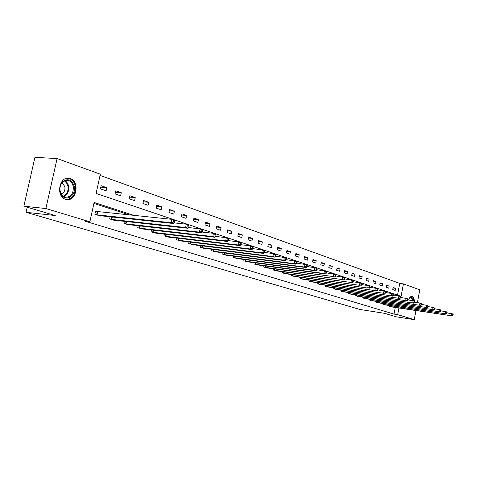 <?xml version="1.0" encoding="UTF-8"?>
<svg xmlns="http://www.w3.org/2000/svg" width="477" height="477" viewBox="0 0 477 477"><rect width="100%" height="100%" fill="white"/><g stroke="black" fill="none" stroke-linecap="round" stroke-linejoin="round"><path stroke-width="0.72" d="M408.592 299.95C409.558 297.398 410.739 296.193 412.134 296.342L412.307 296.39C413.547 296.95 414.221 298.519 414.334 301.1M65.605 199.285C55.463 196.649 59.285 175.637 69.398 178.362L70.214 178.589C80.231 181.504 76.338 202.117 66.255 199.458L65.605 199.285M415.944 310.593L414.274 319.662L396.369 316.829L384.623 313.341L360.028 309.484L26.056 212.295L55.249 215.544L23.85 206.219L34.94 157.338L57.097 158.555L100.325 174.2L96.098 193.441L401.103 296.336L403.411 283.881L419.76 289.795L417.423 302.537M397.538 295.132L399.72 283.386L100.057 175.411M399.72 283.386L403.411 283.881M27.207 207.215L26.056 212.295M100.444 188.868L106.144 190.836L106.83 187.688L101.136 185.702L100.444 188.868M115.1 193.918L120.603 195.814L121.277 192.72L115.78 190.806L115.1 193.918M129.261 198.796L134.58 200.626L135.23 197.585L129.923 195.737L129.261 198.796M142.939 203.512L148.079 205.283L148.723 202.29L143.589 200.495L142.939 203.512M156.17 208.067L161.143 209.779L161.769 206.833L156.802 205.104L156.17 208.067M168.965 212.48L173.783 214.137L174.391 211.233L169.585 209.558L168.965 212.48M181.355 216.743L186.018 218.353L186.614 215.497L181.958 213.875L181.355 216.743M193.358 220.881L197.872 222.437L198.456 219.623L193.948 218.049L193.358 220.881M204.979 224.882L209.355 226.39L209.928 223.624L205.557 222.097L204.979 224.882M216.254 228.769L220.493 230.23L221.06 227.499L216.82 226.02L216.254 228.769M227.183 232.532L231.303 233.951L231.852 231.262L227.738 229.831L227.183 232.532M237.79 236.187L241.791 237.564L242.328 234.917L238.333 233.521L237.79 236.187M248.088 239.734L251.969 241.07L252.5 238.458L248.624 237.111L248.088 239.734M258.093 243.181L261.861 244.48L262.38 241.905L258.612 240.593L258.093 243.181M267.812 246.531L271.473 247.79L271.979 245.25L268.318 243.974L267.812 246.531M277.256 249.781L280.816 251.009L281.317 248.505L277.757 247.265L277.256 249.781M286.438 252.947L289.909 254.14L290.398 251.671L286.933 250.461L286.438 252.947M295.376 256.024L298.745 257.186L299.228 254.748L295.859 253.573L295.376 256.024M304.07 259.023L307.355 260.15L307.826 257.747L304.547 256.602L304.07 259.023M312.536 261.939L315.732 263.042L316.197 260.663L313.001 259.548L312.536 261.939M320.777 264.777L323.895 265.85L324.348 263.507L321.236 262.422L320.777 264.777M328.808 267.543L331.843 268.593L332.29 266.273L329.261 265.218L328.808 267.543M336.637 270.238L339.594 271.258L340.035 268.968L337.078 267.943L336.637 270.238M344.263 272.868L347.149 273.864L347.584 271.604L344.698 270.596L344.263 272.868M351.704 275.432L354.518 276.404L354.942 274.168L352.133 273.19L351.704 275.432M358.96 277.93L361.703 278.878L362.126 276.672L359.384 275.718L358.96 277.93M366.044 280.375L368.721 281.293L369.132 279.117L366.455 278.18L366.044 280.375M372.954 282.754L375.566 283.654L375.971 281.496L373.36 280.589L372.954 282.754M379.704 285.079L382.256 285.956L382.655 283.827L380.103 282.939L379.704 285.079M386.292 287.345L388.785 288.209L389.178 286.099L386.686 285.234L386.292 287.345M392.726 289.563L395.165 290.404L395.552 288.323L393.12 287.476L392.726 289.563M133.9 215.419L94.124 202.451L89.873 221.811L85.419 221.304L394.014 314.087L395.248 307.462M129.488 214.96L93.915 203.411M97.129 211.597L95.573 211.102L94.869 214.292L100.623 216.087L100.695 215.753M110.133 216.755L109.668 218.907L115.219 220.642L115.291 220.326M124.396 221.322L123.954 223.373L129.321 225.049L129.386 224.745M138.175 225.728L137.758 227.684L143.005 229.014M151.501 229.986L151.108 231.852L156.182 233.14M164.398 234.1L164.016 235.882L168.93 237.135M176.878 238.083L176.514 239.788L181.272 240.998M188.964 241.934L188.618 243.562L193.227 244.743M200.674 245.661L200.346 247.229L204.812 248.374M212.026 249.274L211.716 250.777L216.039 251.892M223.033 252.78L222.741 254.217L226.939 255.302M233.718 256.173L233.438 257.562L237.51 258.612M244.093 259.47L243.825 260.806L247.778 261.825M254.163 262.666L253.907 263.954L257.747 264.95M263.954 265.772L263.703 267.013L267.436 267.979M273.464 268.795L273.232 269.988L276.857 270.93M282.718 271.729L282.491 272.88L286.015 273.798M291.715 274.579L291.495 275.688L294.929 276.588M300.474 277.352L300.26 278.431L303.599 279.301M308.995 280.053L308.792 281.09L312.047 281.943M317.3 282.682L317.104 283.69L320.27 284.519M325.386 285.246L325.195 286.212L328.283 287.023M333.262 287.738L333.083 288.68L336.088 289.467M340.948 290.165L340.775 291.077L343.702 291.846M348.437 292.538L348.27 293.421L351.126 294.172M355.747 294.846L355.58 295.704L358.37 296.438M362.872 297.099L362.717 297.934L365.436 298.65M369.83 299.3L369.681 300.105L372.334 300.808M376.627 301.446L376.478 302.227L379.072 302.913M383.258 303.539L383.12 304.302L385.649 304.97M389.739 305.59L389.602 306.329L392.076 306.979M23.85 206.219L45.875 208.538L57.097 158.555M414.274 319.662L397.705 314.665L398.933 308.017M394.014 314.087L397.705 314.665M89.873 221.811L45.875 208.538M100.808 187.205L106.83 187.688M115.47 192.237L121.277 192.72M129.625 197.102L135.23 197.585M143.309 201.801L148.723 202.29M156.534 206.35L161.769 206.833M169.335 210.751L174.391 211.233M181.719 215.014L186.614 215.497M193.716 219.146L198.456 219.623M205.343 223.147L209.928 223.624M216.612 227.028L221.06 227.499M227.541 230.796L231.852 231.262M238.142 234.451L242.328 234.917M248.439 238.005L252.5 238.458M258.439 241.457L262.38 241.905M268.152 244.808L271.979 245.25M277.596 248.07L281.317 248.505M286.778 251.236L290.398 251.671M295.71 254.324L299.228 254.748M304.404 257.324L307.826 257.747M312.864 260.251L316.197 260.663M321.104 263.095L324.348 263.507M329.136 265.874L332.29 266.273M336.959 268.575L340.035 268.968M344.585 271.216L347.584 271.604M352.02 273.786L354.942 274.168M359.27 276.296L362.126 276.672M366.348 278.747L369.132 279.117M373.258 281.132L375.971 281.496M380.002 283.469L382.655 283.827M386.591 285.747L389.178 286.099M393.024 287.977L395.552 288.323M96.432 214.775L171.213 222.747L173.55 223.522L99.079 215.604M95.519 211.329L171.929 219.337L174.266 220.124L174.671 221.048L173.741 220.732L173.449 222.097L174.385 222.407L174.671 221.048M173.449 222.097L171.213 222.747L171.929 219.337L173.741 220.732M173.55 223.522L174.385 222.407M74.215 186.424C76.511 195.94 65.027 202.695 60.984 194.002L60.066 191.343C59.428 187.383 60.358 184.104 62.851 181.493C68.116 178.088 71.902 179.728 74.215 186.424M60.15 191.122L61.992 195.093L63.584 196.5L65.427 197.257C71.013 197.15 73.625 193.584 73.249 186.567C72.456 183.18 70.691 181.117 67.943 180.378L65.218 180.509L62.725 182.005C60.418 184.42 59.559 187.461 60.15 191.122M62.105 182.667L64.866 186.68C65.295 190.353 64.109 192.839 61.306 194.139M66.047 199.41C72.707 198.879 75.771 194.431 75.247 186.066C74.269 181.862 72.075 179.298 68.664 178.374L67.519 178.237M409.361 298.238L410.244 297.386L411.568 297.165L413.291 300.665M412.706 300.546L411.126 297.517L409.594 297.958M413.72 300.808C413.571 298.358 412.903 296.873 411.717 296.348L411.621 296.318M111.171 219.378L185.583 227.517L187.837 228.268L113.729 220.177M174.039 222.878L186.28 224.172L188.534 224.935L188.964 225.848L188.063 225.543L187.783 226.885L188.683 227.183L188.964 225.848M187.783 226.885L185.583 227.517L186.28 224.172L188.063 225.543M187.837 228.268L188.683 227.183M125.409 223.826L199.428 232.12L201.598 232.842L127.878 224.595M188.391 227.559L200.107 228.835L202.278 229.562L202.731 230.474L201.86 230.182L201.592 231.494L202.457 231.786L202.731 230.474M201.592 231.494L199.428 232.12L200.107 228.835L201.86 230.182M201.598 232.842L202.457 231.786M139.165 228.119L212.778 236.556L214.871 237.248L141.55 228.865M202.224 232.072L213.44 233.325L215.532 234.028L216.003 234.928L215.169 234.648L214.9 235.942L215.735 236.222L216.003 234.928M214.9 235.942L212.778 236.556L213.44 233.325L215.169 234.648M214.871 237.248L215.735 236.222M152.467 232.275L225.651 240.831L227.672 241.505L154.775 232.997M215.556 236.437L226.301 237.659L228.322 238.339L228.811 239.233L228 238.959L227.744 240.229L228.549 240.503L228.811 239.233M227.744 240.229L225.651 240.831L226.301 237.659L228 238.959M227.672 241.505L228.549 240.503M165.334 236.294L238.083 244.963L240.038 245.607L167.57 236.991M228.423 240.647L238.721 241.845L240.67 242.501L241.171 243.383L240.39 243.127L240.14 244.373L240.921 244.629L241.171 243.383M240.14 244.373L238.083 244.963L238.721 241.845L240.39 243.127M240.038 245.607L240.921 244.629M177.79 240.181L250.091 248.952L251.975 249.578L179.954 240.861M240.843 244.713L250.711 245.882L252.595 246.52L253.114 247.396L252.363 247.146L252.112 248.374L252.864 248.624L253.114 247.396M252.112 248.374L250.091 248.952L250.711 245.882L252.363 247.146M251.975 249.578L252.864 248.624M189.852 243.95L261.694 252.804L263.519 253.412L191.951 244.606M252.84 248.648L262.302 249.787L264.121 250.401L264.657 251.272L263.93 251.027L263.686 252.238L264.413 252.482L264.657 251.272M263.686 252.238L261.694 252.804L262.302 249.787L263.93 251.027M263.519 253.412L264.413 252.482M201.544 247.599L272.922 256.537L274.68 257.121L203.578 248.237M264.419 252.452L273.512 253.567L275.271 254.158L275.819 255.022L275.116 254.79L274.877 255.976L275.581 256.209L275.819 255.022M274.877 255.976L272.922 256.537L273.512 253.567L275.116 254.79M274.68 257.121L275.581 256.209M212.873 251.14L283.779 260.144L285.484 260.71L214.847 251.755M275.599 256.131L286.063 257.795L286.617 258.653L285.938 258.421L285.705 259.589L286.391 259.822L286.617 258.653M285.705 259.589L283.779 260.144L284.358 257.222L285.938 258.421M285.484 260.71L286.391 259.822M223.862 254.569L294.291 263.632L295.943 264.18L225.776 255.171M286.415 259.691L296.509 261.313L297.076 262.165L296.414 261.945L296.187 263.095L296.849 263.316L297.076 262.165M296.187 263.095L294.291 263.632L294.858 260.758L296.414 261.945M295.943 264.18L296.849 263.316M234.529 257.902L304.475 267.019L306.073 267.549L236.383 258.48M296.885 263.143L306.628 264.723L307.206 265.57L306.568 265.355L306.341 266.488L306.985 266.697L307.206 265.57M306.341 266.488L304.475 267.019L305.03 264.186L306.568 265.355M306.073 267.549L306.985 266.697M244.88 261.134L314.343 270.292L315.893 270.811L246.687 261.7M307.027 266.488L316.436 268.026L317.02 268.867L316.4 268.658L316.185 269.773L316.806 269.982L317.02 268.867M316.185 269.773L314.343 270.292L314.886 267.508L316.4 268.658M315.893 270.811L316.806 269.982M254.939 264.276L323.907 273.47L325.415 273.971L256.686 264.818M316.853 269.732L325.946 271.234L326.536 272.063L325.94 271.86L325.725 272.957L326.328 273.16L326.536 272.063M325.725 272.957L323.907 273.47L324.443 270.727L325.94 271.86M325.415 273.971L326.328 273.16M264.705 267.323L333.19 276.559L266.404 267.853M326.381 272.88L335.17 274.341L335.772 275.163L335.188 274.967L334.979 276.052L335.564 276.243L335.772 275.163M334.979 276.052L333.19 276.559L333.709 273.852L335.188 274.967M334.651 277.042L335.564 276.243M274.203 270.292L342.194 279.546L275.855 270.805M335.623 275.933L344.126 277.358L344.734 278.174L344.167 277.984L343.959 279.051L344.525 279.242L344.734 278.174M343.959 279.051L342.194 279.546L342.707 276.881L344.167 277.984M343.613 280.017L344.525 279.242M283.433 273.172L350.941 282.456L285.043 273.679M344.591 278.896L352.819 280.285L353.433 281.096L352.879 280.911L352.682 281.961L353.23 282.145L353.433 281.096M352.682 281.961L350.941 282.456L351.442 279.826L352.879 280.911M352.318 282.909L353.23 282.145M292.419 275.98L359.431 285.276L293.981 276.469M353.302 281.776L361.262 283.129L361.882 283.934L361.345 283.755L361.149 284.793L361.685 284.972L361.882 283.934M361.149 284.793L359.431 285.276L359.926 282.682L361.345 283.755M360.773 285.717L361.685 284.972M301.16 278.705L367.689 288.019L302.68 279.182M361.757 284.578L369.472 285.896L370.092 286.695L369.574 286.516L369.377 287.542L369.902 287.714L370.092 286.695M369.377 287.542L367.689 288.019L368.172 285.461L369.574 286.516M368.989 288.448L369.902 287.714M309.668 281.364L375.709 290.684L311.147 281.829M369.979 287.297L377.45 288.585L378.076 289.372L377.569 289.205L377.379 290.213L377.885 290.38L378.076 289.372M377.379 290.213L375.709 290.684L376.186 288.162L377.569 289.205M376.973 291.101L377.885 290.38M317.95 283.952L383.514 293.272L319.399 284.405M377.969 289.944L385.207 291.203L385.839 291.984L385.344 291.817L385.16 292.812L385.649 292.973L385.839 291.984M385.16 292.812L383.514 293.272L383.979 290.785L385.344 291.817M384.742 293.683L385.649 292.973M326.024 286.474L391.104 295.794L327.431 286.915M385.738 292.52L392.756 293.743L393.388 294.518L392.911 294.357L392.726 295.341L393.209 295.501L393.388 294.518M392.726 295.341L391.104 295.794L391.563 293.343L392.911 294.357M392.303 296.193L393.209 295.501M333.888 288.931L398.492 298.25L335.265 289.36M393.292 295.024L400.102 296.217L400.74 296.986L400.275 296.831L400.096 297.803L400.561 297.958L400.74 296.986M400.096 297.803L398.492 298.25L398.939 295.829L400.275 296.831M399.654 298.638L400.561 297.958M341.556 291.322L405.683 300.641L342.897 291.739M400.65 297.463L407.257 298.632L407.895 299.389L407.441 299.24L407.269 300.194L407.722 300.349L407.895 299.389M407.269 300.194L405.683 300.641L406.124 298.25L407.441 299.24M406.815 301.017L407.722 300.349M349.039 293.659L412.688 302.967L350.339 294.065M407.811 299.842L414.227 300.975L414.865 301.732L414.424 301.583L414.251 302.531L414.692 302.674L414.865 301.732M414.251 302.531L412.688 302.967L413.124 300.605L414.424 301.583M413.792 303.336L414.692 302.674M356.331 295.937L419.51 305.232L357.601 296.336M414.787 302.156L421.018 303.265L421.656 304.016L421.227 303.867L421.054 304.803L421.489 304.946L421.656 304.016M421.054 304.803L419.51 305.232L419.939 302.901L421.227 303.867M420.589 305.59L421.489 304.946M363.444 298.161L426.164 307.444L364.69 298.548M421.585 304.409L427.63 305.495L428.274 306.234L427.857 306.097L427.69 307.015L428.107 307.158L428.274 306.234M427.69 307.015L426.164 307.444L426.581 305.143L427.857 306.097M427.213 307.79L428.107 307.158M370.39 300.331L432.645 309.597L371.607 300.707M428.209 306.61L434.082 307.665L434.726 308.404L434.32 308.267L434.153 309.179L434.565 309.311L434.726 308.404M434.153 309.179L432.645 309.597L433.062 307.325L434.32 308.267M433.671 309.937L434.565 309.311M377.176 302.448L438.971 311.696L378.356 302.817M434.666 308.756L440.372 309.788L441.022 310.521L440.623 310.384L440.462 311.284L440.861 311.415L441.022 310.521M440.462 311.284L438.971 311.696L439.377 309.454L440.623 310.384M439.967 312.03L440.861 311.415M383.8 304.517L445.136 313.747L384.957 304.875M440.963 310.849L446.514 311.857L447.158 312.578L446.77 312.447L446.609 313.335L446.997 313.467L447.158 312.578M446.609 313.335L445.136 313.747L445.542 311.529L446.77 312.447M446.114 314.069L446.997 313.467M390.269 306.532L451.159 315.744L391.396 306.89M447.104 312.888L452.5 313.872L453.15 314.593L452.768 314.462L452.613 315.345L452.995 315.47L453.15 314.593M452.613 315.345L451.159 315.744L451.552 313.556L452.768 314.462M452.107 316.06L452.995 315.47M96.616 214.811L97.314 211.627M97.016 214.865L97.713 211.687M64.884 180.628C66.792 181.767 68.032 183.621 68.593 186.185C69.195 191.235 67.585 194.711 63.769 196.613M63.286 196.303C66.971 194.461 68.521 191.104 67.937 186.227L66.643 183.019L64.359 180.855M408.825 299.341L408.92 299.997M111.356 219.408L111.892 216.946M111.755 219.468L112.292 216.987M125.588 223.856L126.095 221.507M125.982 223.916L126.494 221.549M139.344 228.149L139.827 225.913M139.731 228.209L140.214 225.955M152.646 232.305L153.099 230.17M153.028 232.365L153.487 230.212M165.507 236.324L165.942 234.279M165.895 236.377L166.324 234.326M177.963 240.211L178.374 238.261M178.344 240.271L178.756 238.303M190.025 243.98L190.412 242.107M190.401 244.039L190.794 242.155M201.711 247.629L202.081 245.834M202.081 247.688L202.457 245.882M213.04 251.17L213.398 249.447M213.41 251.224L213.768 249.495M224.029 254.599L224.369 252.947M224.393 254.658L224.733 252.995M234.69 257.932L235.018 256.34M235.054 257.985L235.382 256.387M245.041 261.163L245.351 259.631M245.399 261.217L245.715 259.679M255.094 264.3L255.392 262.833M255.451 264.359L255.75 262.875M264.86 267.353L265.146 265.933M265.218 267.406L265.498 265.981M274.358 270.316L274.627 268.95M274.704 270.376L274.979 268.998M283.588 273.202L283.851 271.884M283.934 273.255L284.197 271.926M292.568 276.004L292.818 274.734M292.914 276.058L293.164 274.776M301.309 278.735L301.547 277.507M301.649 278.789L301.887 277.548M309.817 281.388L310.044 280.202M310.151 281.448L310.384 280.249M318.099 283.976L318.32 282.825M318.433 284.03L318.66 282.873M326.173 286.498L326.387 285.383M326.501 286.552L326.715 285.431M334.037 288.955L334.24 287.875M334.359 289.008L334.568 287.923M341.699 291.352L341.902 290.302M342.027 291.405L342.23 290.35M349.176 293.683L349.373 292.669M349.498 293.737L349.695 292.717M356.468 295.961L356.659 294.977M356.79 296.014L356.975 295.024M363.587 298.185L363.766 297.231M363.903 298.238L364.082 297.278M370.528 300.355L370.707 299.431M370.844 300.403L371.017 299.473M377.313 302.472L377.48 301.571M377.623 302.519L377.79 301.619M383.931 304.541L384.092 303.664M384.241 304.588L384.402 303.712M390.401 306.556L390.556 305.709M390.705 306.61L390.866 305.757M69.398 178.362L67.627 178.231M60.996 193.579L60.984 194.002M66.541 180.27L67.943 180.378M62.725 182.005L62.851 181.493M409.898 297.726L410.244 297.386"/></g></svg>
